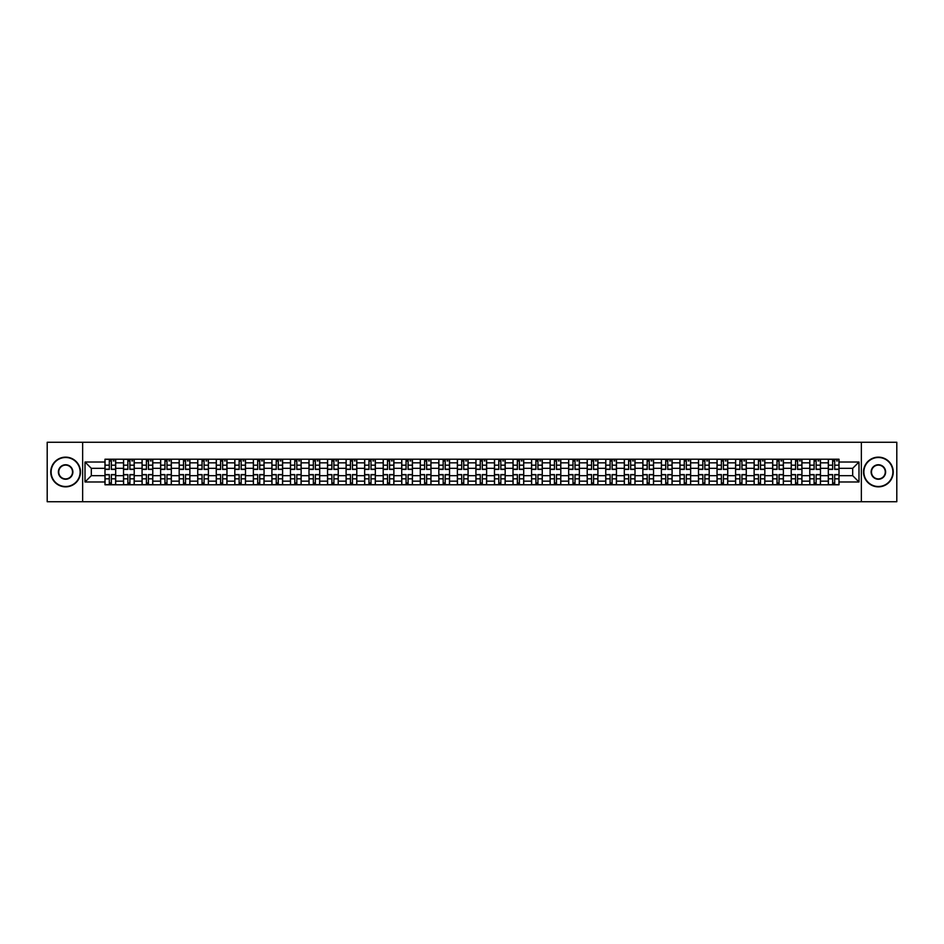 <?xml version="1.0" encoding="UTF-8"?>
<svg xmlns="http://www.w3.org/2000/svg" width="944" height="944" viewBox="0 0 944 944"><rect width="100%" height="100%" fill="white"/><g stroke="black" fill="none" stroke-linecap="round" stroke-linejoin="round"><path stroke-width="1.42" d="M861.365 501.724L896.8 501.724L896.8 442.276L47.2 442.276L47.2 501.724L861.365 501.724L861.365 442.276M123.534 484.779L123.534 462.843L115.687 462.843L115.687 484.779M115.687 462.843L115.687 459.221M123.534 462.843L123.534 459.221M134.225 459.221L134.225 484.779M142.072 484.779L142.072 459.221M152.775 459.221L152.775 484.779M160.622 484.779L160.622 459.221M171.324 459.221L171.324 484.779M179.171 484.779L179.171 459.221M189.874 459.221L189.874 484.779M197.721 484.779L197.721 459.221M208.412 459.221L208.412 484.779M216.259 484.779L216.259 459.221M226.961 459.221L226.961 484.779M234.808 484.779L234.808 459.221M245.511 459.221L245.511 484.779M253.358 484.779L253.358 459.221M264.06 459.221L264.06 484.779M271.907 484.779L271.907 459.221M282.61 459.221L282.61 484.779M290.457 484.779L290.457 459.221M301.148 459.221L301.148 484.779M308.995 484.779L308.995 459.221M319.697 459.221L319.697 484.779M327.544 484.779L327.544 459.221M338.247 459.221L338.247 484.779M346.094 484.779L346.094 459.221M356.797 459.221L356.797 484.779M364.644 484.779L364.644 459.221M375.346 459.221L375.346 484.779M383.193 484.779L383.193 459.221M393.884 459.221L393.884 484.779M401.731 484.779L401.731 459.221M412.434 459.221L412.434 484.779M420.281 484.779L420.281 459.221M430.983 459.221L430.983 484.779M438.83 484.779L438.83 459.221M449.533 459.221L449.533 484.779M457.38 484.779L457.38 459.221M468.082 459.221L468.082 484.779M475.918 484.779L475.918 459.221M486.62 459.221L486.62 484.779M494.467 484.779L494.467 459.221M505.17 459.221L505.17 484.779M513.017 484.779L513.017 459.221M523.719 459.221L523.719 484.779M531.566 484.779L531.566 459.221M542.269 459.221L542.269 484.779M550.116 484.779L550.116 459.221M560.807 459.221L560.807 484.779M568.654 484.779L568.654 459.221M579.356 459.221L579.356 484.779M587.203 484.779L587.203 459.221M597.906 459.221L597.906 484.779M605.753 484.779L605.753 459.221M616.456 459.221L616.456 484.779M624.303 484.779L624.303 459.221M635.005 459.221L635.005 484.779M642.852 484.779L642.852 459.221M653.543 459.221L653.543 484.779M661.39 484.779L661.39 459.221M672.093 459.221L672.093 484.779M679.94 484.779L679.94 459.221M690.642 459.221L690.642 484.779M698.489 484.779L698.489 459.221M709.192 459.221L709.192 484.779M717.039 484.779L717.039 459.221M727.741 459.221L727.741 484.779M735.588 484.779L735.588 459.221M746.279 459.221L746.279 484.779M754.126 484.779L754.126 459.221M764.829 459.221L764.829 484.779M772.676 484.779L772.676 459.221M783.378 459.221L783.378 484.779M791.225 484.779L791.225 459.221M801.928 459.221L801.928 484.779M809.775 484.779L809.775 459.221M820.466 459.221L820.466 484.779M828.313 484.779L828.313 459.221M828.313 475.682L820.466 475.682M809.775 475.682L801.928 475.682M791.225 475.682L783.378 475.682M772.676 475.682L764.829 475.682M754.126 475.682L746.279 475.682M735.588 475.682L727.741 475.682M717.039 475.682L709.192 475.682M698.489 475.682L690.642 475.682M679.94 475.682L672.093 475.682M661.39 475.682L653.543 475.682M642.852 475.682L635.005 475.682M624.303 475.682L616.456 475.682M605.753 475.682L597.906 475.682M587.203 475.682L579.356 475.682M568.654 475.682L560.807 475.682M550.116 475.682L542.269 475.682M531.566 475.682L523.719 475.682M513.017 475.682L505.17 475.682M494.467 475.682L486.62 475.682M475.918 475.682L468.082 475.682M457.38 475.682L449.533 475.682M438.83 475.682L430.983 475.682M420.281 475.682L412.434 475.682M401.731 475.682L393.884 475.682M383.193 475.682L375.346 475.682M364.644 475.682L356.797 475.682M346.094 475.682L338.247 475.682M327.544 475.682L319.697 475.682M308.995 475.682L301.148 475.682M290.457 475.682L282.61 475.682M271.907 475.682L264.06 475.682M253.358 475.682L245.511 475.682M234.808 475.682L226.961 475.682M216.259 475.682L208.412 475.682M197.721 475.682L189.874 475.682M179.171 475.682L171.324 475.682M160.622 475.682L152.775 475.682M142.072 475.682L134.225 475.682M123.534 475.682L115.687 475.682M828.313 468.318L820.466 468.318M809.775 468.318L801.928 468.318M791.225 468.318L783.378 468.318M772.676 468.318L764.829 468.318M754.126 468.318L746.279 468.318M735.588 468.318L727.741 468.318M717.039 468.318L709.192 468.318M698.489 468.318L690.642 468.318M679.94 468.318L672.093 468.318M661.39 468.318L653.543 468.318M642.852 468.318L635.005 468.318M624.303 468.318L616.456 468.318M605.753 468.318L597.906 468.318M587.203 468.318L579.356 468.318M568.654 468.318L560.807 468.318M550.116 468.318L542.269 468.318M531.566 468.318L523.719 468.318M513.017 468.318L505.17 468.318M494.467 468.318L486.62 468.318M475.918 468.318L468.082 468.318M457.38 468.318L449.533 468.318M438.83 468.318L430.983 468.318M420.281 468.318L412.434 468.318M401.731 468.318L393.884 468.318M383.193 468.318L375.346 468.318M364.644 468.318L356.797 468.318M346.094 468.318L338.247 468.318M327.544 468.318L319.697 468.318M308.995 468.318L301.148 468.318M290.457 468.318L282.61 468.318M271.907 468.318L264.06 468.318M253.358 468.318L245.511 468.318M234.808 468.318L226.961 468.318M216.259 468.318L208.412 468.318M197.721 468.318L189.874 468.318M179.171 468.318L171.324 468.318M160.622 468.318L152.775 468.318M142.072 468.318L134.225 468.318M123.534 468.318L115.687 468.318M91.308 475.682L104.985 475.682L104.985 468.318L91.308 468.318L91.308 475.682L85.007 481.983L85.007 462.017L104.985 462.017L104.985 468.318M839.015 468.318L839.015 475.682L852.692 475.682L852.692 468.318L839.015 468.318L839.015 459.221L104.985 459.221L104.985 462.017M839.015 462.017L858.993 462.017L858.993 481.983L839.015 481.983L839.015 475.682M104.985 475.682L104.985 484.779L839.015 484.779L839.015 481.983M104.985 481.983L85.007 481.983M82.635 501.724L82.635 442.276M111.345 482.998L109.315 482.998M109.315 461.002L111.345 461.002M129.894 482.998L127.865 482.998M127.865 461.002L129.894 461.002M148.432 482.998L146.414 482.998M146.414 461.002L148.432 461.002M166.982 482.998L164.964 482.998M164.964 461.002L166.982 461.002M185.531 482.998L183.514 482.998M183.514 461.002L185.531 461.002M204.081 482.998L202.051 482.998M202.051 461.002L204.081 461.002M222.619 482.998L220.601 482.998M220.601 461.002L222.619 461.002M241.168 482.998L239.151 482.998M239.151 461.002L241.168 461.002M259.718 482.998L257.7 482.998M257.7 461.002L259.718 461.002M278.268 482.998L276.25 482.998M276.25 461.002L278.268 461.002M296.817 482.998L294.788 482.998M294.788 461.002L296.817 461.002M315.355 482.998L313.337 482.998M313.337 461.002L315.355 461.002M333.905 482.998L331.887 482.998M331.887 461.002L333.905 461.002M352.454 482.998L350.436 482.998M350.436 461.002L352.454 461.002M371.004 482.998L368.986 482.998M368.986 461.002L371.004 461.002M389.553 482.998L387.524 482.998M387.524 461.002L389.553 461.002M408.091 482.998L406.073 482.998M406.073 461.002L408.091 461.002M426.641 482.998L424.623 482.998M424.623 461.002L426.641 461.002M445.19 482.998L443.173 482.998M443.173 461.002L445.19 461.002M463.74 482.998L461.71 482.998M461.71 461.002L463.74 461.002M482.29 482.998L480.26 482.998M480.26 461.002L482.29 461.002M500.827 482.998L498.81 482.998M498.81 461.002L500.827 461.002M519.377 482.998L517.359 482.998M517.359 461.002L519.377 461.002M537.927 482.998L535.909 482.998M535.909 461.002L537.927 461.002M556.476 482.998L554.447 482.998M554.447 461.002L556.476 461.002M575.014 482.998L572.996 482.998M572.996 461.002L575.014 461.002M593.564 482.998L591.546 482.998M591.546 461.002L593.564 461.002M612.113 482.998L610.095 482.998M610.095 461.002L612.113 461.002M630.663 482.998L628.645 482.998M628.645 461.002L630.663 461.002M649.212 482.998L647.183 482.998M647.183 461.002L649.212 461.002M667.75 482.998L665.732 482.998M665.732 461.002L667.75 461.002M686.3 482.998L684.282 482.998M684.282 461.002L686.3 461.002M704.849 482.998L702.832 482.998M702.832 461.002L704.849 461.002M723.399 482.998L721.381 482.998M721.381 461.002L723.399 461.002M741.949 482.998L739.919 482.998M739.919 461.002L741.949 461.002M760.486 482.998L758.469 482.998M758.469 461.002L760.486 461.002M779.036 482.998L777.018 482.998M777.018 461.002L779.036 461.002M797.586 482.998L795.568 482.998M795.568 461.002L797.586 461.002M816.135 482.998L814.106 482.998M814.106 461.002L816.135 461.002M834.685 482.998L832.655 482.998M832.655 461.002L834.685 461.002M85.007 462.017L91.308 468.318M852.692 475.682L858.993 481.983M852.692 468.318L858.993 462.017M111.345 469.439L111.345 459.339L115.616 459.339L115.616 469.439L111.345 469.439M109.315 460.884L111.345 460.884M113.245 460.884L114.082 460.884M113.068 459.339L105.044 459.339L105.044 469.439L109.315 469.439L109.315 459.339L107.592 459.339M109.315 474.561L109.315 484.661L105.044 484.661L105.044 474.561L109.315 474.561M111.345 483.116L109.315 483.116M107.592 484.661L115.616 484.661L115.616 474.561L111.345 474.561L111.345 484.661L113.068 484.661M129.894 469.439L129.894 459.339L134.166 459.339L134.166 469.439L129.894 469.439M127.865 460.884L129.894 460.884M131.794 460.884L132.62 460.884M131.617 459.339L123.593 459.339L123.593 469.439L127.865 469.439L127.865 459.339L126.142 459.339M148.432 469.439L148.432 459.339L152.716 459.339L152.716 469.439L148.432 469.439M146.414 460.884L148.432 460.884M150.344 460.884L151.17 460.884M150.155 459.339L142.131 459.339L142.131 469.439L146.414 469.439L146.414 459.339L144.692 459.339M166.982 469.439L166.982 459.339L171.265 459.339L171.265 469.439L166.982 469.439M164.964 460.884L166.982 460.884M168.882 460.884L169.719 460.884M168.705 459.339L160.681 459.339L160.681 469.439L164.964 469.439L164.964 459.339L163.241 459.339M127.865 474.561L127.865 484.661L123.593 484.661L123.593 474.561L127.865 474.561M129.894 483.116L127.865 483.116M126.142 484.661L134.166 484.661L134.166 474.561L129.894 474.561L129.894 484.661L131.617 484.661M146.414 474.561L146.414 484.661L142.131 484.661L142.131 474.561L146.414 474.561M148.432 483.116L146.414 483.116M144.692 484.661L152.716 484.661L152.716 474.561L148.432 474.561L148.432 484.661L150.155 484.661M164.964 474.561L164.964 484.661L160.681 484.661L160.681 474.561L164.964 474.561M166.982 483.116L164.964 483.116M163.241 484.661L171.265 484.661L171.265 474.561L166.982 474.561L166.982 484.661L168.705 484.661M65.632 486.502A14.502 14.502 0 0 0 80.134 472A14.502 14.502 0 0 0 65.632 457.498A14.502 14.502 0 0 0 51.118 472A14.502 14.502 0 0 0 65.632 486.502M65.632 457.144A14.856 14.856 0 0 1 80.488 472A14.856 14.856 0 0 1 65.632 486.856A14.856 14.856 0 0 1 50.764 472A14.856 14.856 0 0 1 65.632 457.144M65.632 479.257A7.257 7.257 0 0 1 58.375 472A7.257 7.257 0 0 1 65.632 464.743A7.257 7.257 0 0 1 72.877 472A7.257 7.257 0 0 1 65.632 479.257M65.632 465.109A6.891 6.891 0 0 0 58.729 472A6.891 6.891 0 0 0 65.632 478.891A6.891 6.891 0 0 0 72.523 472A6.891 6.891 0 0 0 65.632 465.109M878.368 486.502A14.502 14.502 0 0 0 892.882 472A14.502 14.502 0 0 0 878.368 457.498A14.502 14.502 0 0 0 863.866 472A14.502 14.502 0 0 0 878.368 486.502M878.368 457.144A14.856 14.856 0 0 1 893.236 472A14.856 14.856 0 0 1 878.368 486.856A14.856 14.856 0 0 1 863.512 472A14.856 14.856 0 0 1 878.368 457.144M878.368 479.257A7.257 7.257 0 0 1 871.123 472A7.257 7.257 0 0 1 878.368 464.743A7.257 7.257 0 0 1 885.625 472A7.257 7.257 0 0 1 878.368 479.257M878.368 465.109A6.891 6.891 0 0 0 871.477 472A6.891 6.891 0 0 0 878.368 478.891A6.891 6.891 0 0 0 885.271 472A6.891 6.891 0 0 0 878.368 465.109M185.531 469.439L185.531 459.339L189.815 459.339L189.815 469.439L185.531 469.439M183.514 460.884L185.531 460.884M187.431 460.884L188.269 460.884M187.254 459.339L179.23 459.339L179.23 469.439L183.514 469.439L183.514 459.339L181.791 459.339M204.081 469.439L204.081 459.339L208.353 459.339L208.353 469.439L204.081 469.439M202.051 460.884L204.081 460.884M205.981 460.884L206.807 460.884M205.804 459.339L197.78 459.339L197.78 469.439L202.051 469.439L202.051 459.339L200.329 459.339M183.514 474.561L183.514 484.661L179.23 484.661L179.23 474.561L183.514 474.561M185.531 483.116L183.514 483.116M181.791 484.661L189.815 484.661L189.815 474.561L185.531 474.561L185.531 484.661L187.254 484.661M202.051 474.561L202.051 484.661L197.78 484.661L197.78 474.561L202.051 474.561M204.081 483.116L202.051 483.116M200.329 484.661L208.353 484.661L208.353 474.561L204.081 474.561L204.081 484.661L205.804 484.661M222.619 469.439L222.619 459.339L226.902 459.339L226.902 469.439L222.619 469.439M220.601 460.884L222.619 460.884M224.53 460.884L225.356 460.884M224.353 459.339L216.318 459.339L216.318 469.439L220.601 469.439L220.601 459.339L218.878 459.339M241.168 469.439L241.168 459.339L245.452 459.339L245.452 469.439L241.168 469.439M239.151 460.884L241.168 460.884M243.068 460.884L243.906 460.884M242.891 459.339L234.867 459.339L234.867 469.439L239.151 469.439L239.151 459.339L237.428 459.339M259.718 469.439L259.718 459.339L264.001 459.339L264.001 469.439L259.718 469.439M257.7 460.884L259.718 460.884M261.618 460.884L262.456 460.884M261.441 459.339L253.417 459.339L253.417 469.439L257.7 469.439L257.7 459.339L255.977 459.339M278.268 469.439L278.268 459.339L282.551 459.339L282.551 469.439L278.268 469.439M276.25 460.884L278.268 460.884M280.167 460.884L281.005 460.884M279.99 459.339L271.966 459.339L271.966 469.439L276.25 469.439L276.25 459.339L274.515 459.339M296.817 469.439L296.817 459.339L301.089 459.339L301.089 469.439L296.817 469.439M294.788 460.884L296.817 460.884M298.717 460.884L299.543 460.884M298.54 459.339L290.516 459.339L290.516 469.439L294.788 469.439L294.788 459.339L293.065 459.339M315.355 469.439L315.355 459.339L319.638 459.339L319.638 469.439L315.355 469.439M313.337 460.884L315.355 460.884M317.267 460.884L318.093 460.884M317.09 459.339L309.054 459.339L309.054 469.439L313.337 469.439L313.337 459.339L311.614 459.339M333.905 469.439L333.905 459.339L338.188 459.339L338.188 469.439L333.905 469.439M331.887 460.884L333.905 460.884M335.804 460.884L336.642 460.884M335.627 459.339L327.603 459.339L327.603 469.439L331.887 469.439L331.887 459.339L330.164 459.339M352.454 469.439L352.454 459.339L356.738 459.339L356.738 469.439L352.454 469.439M350.436 460.884L352.454 460.884M354.354 460.884L355.192 460.884M354.177 459.339L346.153 459.339L346.153 469.439L350.436 469.439L350.436 459.339L348.714 459.339M220.601 474.561L220.601 484.661L216.318 484.661L216.318 474.561L220.601 474.561M222.619 483.116L220.601 483.116M218.878 484.661L226.902 484.661L226.902 474.561L222.619 474.561L222.619 484.661L224.353 484.661M239.151 474.561L239.151 484.661L234.867 484.661L234.867 474.561L239.151 474.561M241.168 483.116L239.151 483.116M237.428 484.661L245.452 484.661L245.452 474.561L241.168 474.561L241.168 484.661L242.891 484.661M257.7 474.561L257.7 484.661L253.417 484.661L253.417 474.561L257.7 474.561M259.718 483.116L257.7 483.116M255.977 484.661L264.001 484.661L264.001 474.561L259.718 474.561L259.718 484.661L261.441 484.661M276.25 474.561L276.25 484.661L271.966 484.661L271.966 474.561L276.25 474.561M278.268 483.116L276.25 483.116M274.515 484.661L282.551 484.661L282.551 474.561L278.268 474.561L278.268 484.661L279.99 484.661M294.788 474.561L294.788 484.661L290.516 484.661L290.516 474.561L294.788 474.561M296.817 483.116L294.788 483.116M293.065 484.661L301.089 484.661L301.089 474.561L296.817 474.561L296.817 484.661L298.54 484.661M313.337 474.561L313.337 484.661L309.054 484.661L309.054 474.561L313.337 474.561M315.355 483.116L313.337 483.116M311.614 484.661L319.638 484.661L319.638 474.561L315.355 474.561L315.355 484.661L317.09 484.661M331.887 474.561L331.887 484.661L327.603 484.661L327.603 474.561L331.887 474.561M333.905 483.116L331.887 483.116M330.164 484.661L338.188 484.661L338.188 474.561L333.905 474.561L333.905 484.661L335.627 484.661M350.436 474.561L350.436 484.661L346.153 484.661L346.153 474.561L350.436 474.561M352.454 483.116L350.436 483.116M348.714 484.661L356.738 484.661L356.738 474.561L352.454 474.561L352.454 484.661L354.177 484.661M371.004 469.439L371.004 459.339L375.287 459.339L375.287 469.439L371.004 469.439M368.986 460.884L371.004 460.884M372.904 460.884L373.741 460.884M372.727 459.339L364.703 459.339L364.703 469.439L368.986 469.439L368.986 459.339L367.251 459.339M389.553 469.439L389.553 459.339L393.825 459.339L393.825 469.439L389.553 469.439M387.524 460.884L389.553 460.884M391.453 460.884L392.279 460.884M391.276 459.339L383.252 459.339L383.252 469.439L387.524 469.439L387.524 459.339L385.801 459.339M408.091 469.439L408.091 459.339L412.375 459.339L412.375 469.439L408.091 469.439M406.073 460.884L408.091 460.884M410.003 460.884L410.829 460.884M409.814 459.339L401.79 459.339L401.79 469.439L406.073 469.439L406.073 459.339L404.351 459.339M426.641 469.439L426.641 459.339L430.924 459.339L430.924 469.439L426.641 469.439M424.623 460.884L426.641 460.884M428.541 460.884L429.378 460.884M428.364 459.339L420.34 459.339L420.34 469.439L424.623 469.439L424.623 459.339L422.9 459.339M445.19 469.439L445.19 459.339L449.474 459.339L449.474 469.439L445.19 469.439M443.173 460.884L445.19 460.884M447.09 460.884L447.928 460.884M446.913 459.339L438.889 459.339L438.889 469.439L443.173 469.439L443.173 459.339L441.45 459.339M463.74 469.439L463.74 459.339L468.012 459.339L468.012 469.439L463.74 469.439M461.71 460.884L463.74 460.884M465.64 460.884L466.466 460.884M465.463 459.339L457.439 459.339L457.439 469.439L461.71 469.439L461.71 459.339L459.988 459.339M482.29 469.439L482.29 459.339L486.561 459.339L486.561 469.439L482.29 469.439M480.26 460.884L482.29 460.884M484.189 460.884L485.015 460.884M484.012 459.339L475.988 459.339L475.988 469.439L480.26 469.439L480.26 459.339L478.537 459.339M500.827 469.439L500.827 459.339L505.111 459.339L505.111 469.439L500.827 469.439M498.81 460.884L500.827 460.884M502.739 460.884L503.565 460.884M502.55 459.339L494.526 459.339L494.526 469.439L498.81 469.439L498.81 459.339L497.087 459.339M519.377 469.439L519.377 459.339L523.66 459.339L523.66 469.439L519.377 469.439M517.359 460.884L519.377 460.884M521.277 460.884L522.115 460.884M521.1 459.339L513.076 459.339L513.076 469.439L517.359 469.439L517.359 459.339L515.636 459.339M537.927 469.439L537.927 459.339L542.21 459.339L542.21 469.439L537.927 469.439M535.909 460.884L537.927 460.884M539.826 460.884L540.664 460.884M539.649 459.339L531.625 459.339L531.625 469.439L535.909 469.439L535.909 459.339L534.186 459.339M556.476 469.439L556.476 459.339L560.748 459.339L560.748 469.439L556.476 469.439M554.447 460.884L556.476 460.884M558.376 460.884L559.202 460.884M558.199 459.339L550.175 459.339L550.175 469.439L554.447 469.439L554.447 459.339L552.724 459.339M575.014 469.439L575.014 459.339L579.297 459.339L579.297 469.439L575.014 469.439M572.996 460.884L575.014 460.884M576.926 460.884L577.752 460.884M576.749 459.339L568.713 459.339L568.713 469.439L572.996 469.439L572.996 459.339L571.273 459.339M593.564 469.439L593.564 459.339L597.847 459.339L597.847 469.439L593.564 469.439M591.546 460.884L593.564 460.884M595.463 460.884L596.301 460.884M595.286 459.339L587.262 459.339L587.262 469.439L591.546 469.439L591.546 459.339L589.823 459.339M612.113 469.439L612.113 459.339L616.397 459.339L616.397 469.439L612.113 469.439M610.095 460.884L612.113 460.884M614.013 460.884L614.851 460.884M613.836 459.339L605.812 459.339L605.812 469.439L610.095 469.439L610.095 459.339L608.373 459.339M630.663 469.439L630.663 459.339L634.946 459.339L634.946 469.439L630.663 469.439M628.645 460.884L630.663 460.884M632.563 460.884L633.4 460.884M632.386 459.339L624.362 459.339L624.362 469.439L628.645 469.439L628.645 459.339L626.91 459.339M368.986 474.561L368.986 484.661L364.703 484.661L364.703 474.561L368.986 474.561M371.004 483.116L368.986 483.116M367.251 484.661L375.287 484.661L375.287 474.561L371.004 474.561L371.004 484.661L372.727 484.661M387.524 474.561L387.524 484.661L383.252 484.661L383.252 474.561L387.524 474.561M389.553 483.116L387.524 483.116M385.801 484.661L393.825 484.661L393.825 474.561L389.553 474.561L389.553 484.661L391.276 484.661M406.073 474.561L406.073 484.661L401.79 484.661L401.79 474.561L406.073 474.561M408.091 483.116L406.073 483.116M404.351 484.661L412.375 484.661L412.375 474.561L408.091 474.561L408.091 484.661L409.814 484.661M424.623 474.561L424.623 484.661L420.34 484.661L420.34 474.561L424.623 474.561M426.641 483.116L424.623 483.116M422.9 484.661L430.924 484.661L430.924 474.561L426.641 474.561L426.641 484.661L428.364 484.661M443.173 474.561L443.173 484.661L438.889 484.661L438.889 474.561L443.173 474.561M445.19 483.116L443.173 483.116M441.45 484.661L449.474 484.661L449.474 474.561L445.19 474.561L445.19 484.661L446.913 484.661M461.71 474.561L461.71 484.661L457.439 484.661L457.439 474.561L461.71 474.561M463.74 483.116L461.71 483.116M459.988 484.661L468.012 484.661L468.012 474.561L463.74 474.561L463.74 484.661L465.463 484.661M480.26 474.561L480.26 484.661L475.988 484.661L475.988 474.561L480.26 474.561M482.29 483.116L480.26 483.116M478.537 484.661L486.561 484.661L486.561 474.561L482.29 474.561L482.29 484.661L484.012 484.661M498.81 474.561L498.81 484.661L494.526 484.661L494.526 474.561L498.81 474.561M500.827 483.116L498.81 483.116M497.087 484.661L505.111 484.661L505.111 474.561L500.827 474.561L500.827 484.661L502.55 484.661M517.359 474.561L517.359 484.661L513.076 484.661L513.076 474.561L517.359 474.561M519.377 483.116L517.359 483.116M515.636 484.661L523.66 484.661L523.66 474.561L519.377 474.561L519.377 484.661L521.1 484.661M535.909 474.561L535.909 484.661L531.625 484.661L531.625 474.561L535.909 474.561M537.927 483.116L535.909 483.116M534.186 484.661L542.21 484.661L542.21 474.561L537.927 474.561L537.927 484.661L539.649 484.661M554.447 474.561L554.447 484.661L550.175 484.661L550.175 474.561L554.447 474.561M556.476 483.116L554.447 483.116M552.724 484.661L560.748 484.661L560.748 474.561L556.476 474.561L556.476 484.661L558.199 484.661M572.996 474.561L572.996 484.661L568.713 484.661L568.713 474.561L572.996 474.561M575.014 483.116L572.996 483.116M571.273 484.661L579.297 484.661L579.297 474.561L575.014 474.561L575.014 484.661L576.749 484.661M591.546 474.561L591.546 484.661L587.262 484.661L587.262 474.561L591.546 474.561M593.564 483.116L591.546 483.116M589.823 484.661L597.847 484.661L597.847 474.561L593.564 474.561L593.564 484.661L595.286 484.661M610.095 474.561L610.095 484.661L605.812 484.661L605.812 474.561L610.095 474.561M612.113 483.116L610.095 483.116M608.373 484.661L616.397 484.661L616.397 474.561L612.113 474.561L612.113 484.661L613.836 484.661M628.645 474.561L628.645 484.661L624.362 484.661L624.362 474.561L628.645 474.561M630.663 483.116L628.645 483.116M626.91 484.661L634.946 484.661L634.946 474.561L630.663 474.561L630.663 484.661L632.386 484.661M649.212 469.439L649.212 459.339L653.484 459.339L653.484 469.439L649.212 469.439M647.183 460.884L649.212 460.884M651.112 460.884L651.938 460.884M650.935 459.339L642.911 459.339L642.911 469.439L647.183 469.439L647.183 459.339L645.46 459.339M647.183 474.561L647.183 484.661L642.911 484.661L642.911 474.561L647.183 474.561M649.212 483.116L647.183 483.116M645.46 484.661L653.484 484.661L653.484 474.561L649.212 474.561L649.212 484.661L650.935 484.661M667.75 469.439L667.75 459.339L672.034 459.339L672.034 469.439L667.75 469.439M665.732 460.884L667.75 460.884M669.662 460.884L670.488 460.884M669.485 459.339L661.449 459.339L661.449 469.439L665.732 469.439L665.732 459.339L664.01 459.339M665.732 474.561L665.732 484.661L661.449 484.661L661.449 474.561L665.732 474.561M667.75 483.116L665.732 483.116M664.01 484.661L672.034 484.661L672.034 474.561L667.75 474.561L667.75 484.661L669.485 484.661M686.3 469.439L686.3 459.339L690.583 459.339L690.583 469.439L686.3 469.439M684.282 460.884L686.3 460.884M688.2 460.884L689.037 460.884M688.023 459.339L679.999 459.339L679.999 469.439L684.282 469.439L684.282 459.339L682.559 459.339M684.282 474.561L684.282 484.661L679.999 484.661L679.999 474.561L684.282 474.561M686.3 483.116L684.282 483.116M682.559 484.661L690.583 484.661L690.583 474.561L686.3 474.561L686.3 484.661L688.023 484.661M704.849 469.439L704.849 459.339L709.133 459.339L709.133 469.439L704.849 469.439M702.832 460.884L704.849 460.884M706.749 460.884L707.587 460.884M706.572 459.339L698.548 459.339L698.548 469.439L702.832 469.439L702.832 459.339L701.109 459.339M702.832 474.561L702.832 484.661L698.548 484.661L698.548 474.561L702.832 474.561M704.849 483.116L702.832 483.116M701.109 484.661L709.133 484.661L709.133 474.561L704.849 474.561L704.849 484.661L706.572 484.661M723.399 469.439L723.399 459.339L727.682 459.339L727.682 469.439L723.399 469.439M721.381 460.884L723.399 460.884M725.299 460.884L726.137 460.884M725.122 459.339L717.098 459.339L717.098 469.439L721.381 469.439L721.381 459.339L719.647 459.339M721.381 474.561L721.381 484.661L717.098 484.661L717.098 474.561L721.381 474.561M723.399 483.116L721.381 483.116M719.647 484.661L727.682 484.661L727.682 474.561L723.399 474.561L723.399 484.661L725.122 484.661M741.949 469.439L741.949 459.339L746.22 459.339L746.22 469.439L741.949 469.439M739.919 460.884L741.949 460.884M743.848 460.884L744.674 460.884M743.671 459.339L735.647 459.339L735.647 469.439L739.919 469.439L739.919 459.339L738.196 459.339M739.919 474.561L739.919 484.661L735.647 484.661L735.647 474.561L739.919 474.561M741.949 483.116L739.919 483.116M738.196 484.661L746.22 484.661L746.22 474.561L741.949 474.561L741.949 484.661L743.671 484.661M760.486 469.439L760.486 459.339L764.77 459.339L764.77 469.439L760.486 469.439M758.469 460.884L760.486 460.884M762.398 460.884L763.224 460.884M762.209 459.339L754.185 459.339L754.185 469.439L758.469 469.439L758.469 459.339L756.746 459.339M758.469 474.561L758.469 484.661L754.185 484.661L754.185 474.561L758.469 474.561M760.486 483.116L758.469 483.116M756.746 484.661L764.77 484.661L764.77 474.561L760.486 474.561L760.486 484.661L762.209 484.661M779.036 469.439L779.036 459.339L783.319 459.339L783.319 469.439L779.036 469.439M777.018 460.884L779.036 460.884M780.936 460.884L781.774 460.884M780.759 459.339L772.735 459.339L772.735 469.439L777.018 469.439L777.018 459.339L775.295 459.339M777.018 474.561L777.018 484.661L772.735 484.661L772.735 474.561L777.018 474.561M779.036 483.116L777.018 483.116M775.295 484.661L783.319 484.661L783.319 474.561L779.036 474.561L779.036 484.661L780.759 484.661M797.586 469.439L797.586 459.339L801.869 459.339L801.869 469.439L797.586 469.439M795.568 460.884L797.586 460.884M799.485 460.884L800.323 460.884M799.308 459.339L791.284 459.339L791.284 469.439L795.568 469.439L795.568 459.339L793.845 459.339M795.568 474.561L795.568 484.661L791.284 484.661L791.284 474.561L795.568 474.561M797.586 483.116L795.568 483.116M793.845 484.661L801.869 484.661L801.869 474.561L797.586 474.561L797.586 484.661L799.308 484.661M816.135 469.439L816.135 459.339L820.407 459.339L820.407 469.439L816.135 469.439M814.106 460.884L816.135 460.884M818.035 460.884L818.861 460.884M817.858 459.339L809.834 459.339L809.834 469.439L814.106 469.439L814.106 459.339L812.383 459.339M814.106 474.561L814.106 484.661L809.834 484.661L809.834 474.561L814.106 474.561M816.135 483.116L814.106 483.116M812.383 484.661L820.407 484.661L820.407 474.561L816.135 474.561L816.135 484.661L817.858 484.661M834.685 469.439L834.685 459.339L838.956 459.339L838.956 469.439L834.685 469.439M832.655 460.884L834.685 460.884M836.585 460.884L837.411 460.884M836.408 459.339L828.384 459.339L828.384 469.439L832.655 469.439L832.655 459.339L830.932 459.339M832.655 474.561L832.655 484.661L828.384 484.661L828.384 474.561L832.655 474.561M834.685 483.116L832.655 483.116M830.932 484.661L838.956 484.661L838.956 474.561L834.685 474.561L834.685 484.661L836.408 484.661M809.775 462.843L801.928 462.843M791.225 462.843L783.378 462.843M772.676 462.843L764.829 462.843M754.126 462.843L746.279 462.843M735.588 462.843L727.741 462.843M717.039 462.843L709.192 462.843M698.489 462.843L690.642 462.843M679.94 462.843L672.093 462.843M661.39 462.843L653.543 462.843M642.852 462.843L635.005 462.843M624.303 462.843L616.456 462.843M605.753 462.843L597.906 462.843M587.203 462.843L579.356 462.843M568.654 462.843L560.807 462.843M550.116 462.843L542.269 462.843M531.566 462.843L523.719 462.843M513.017 462.843L505.17 462.843M494.467 462.843L486.62 462.843M475.918 462.843L468.082 462.843M457.38 462.843L449.533 462.843M438.83 462.843L430.983 462.843M420.281 462.843L412.434 462.843M401.731 462.843L393.884 462.843M383.193 462.843L375.346 462.843M364.644 462.843L356.797 462.843M346.094 462.843L338.247 462.843M327.544 462.843L319.697 462.843M308.995 462.843L301.148 462.843M290.457 462.843L282.61 462.843M271.907 462.843L264.06 462.843M253.358 462.843L245.511 462.843M234.808 462.843L226.961 462.843M216.259 462.843L208.412 462.843M197.721 462.843L189.874 462.843M179.171 462.843L171.324 462.843M160.622 462.843L152.775 462.843M142.072 462.843L134.225 462.843M828.313 462.843L820.466 462.843M809.775 481.157L801.928 481.157M791.225 481.157L783.378 481.157M772.676 481.157L764.829 481.157M754.126 481.157L746.279 481.157M735.588 481.157L727.741 481.157M717.039 481.157L709.192 481.157M698.489 481.157L690.642 481.157M679.94 481.157L672.093 481.157M661.39 481.157L653.543 481.157M642.852 481.157L635.005 481.157M624.303 481.157L616.456 481.157M605.753 481.157L597.906 481.157M587.203 481.157L579.356 481.157M568.654 481.157L560.807 481.157M550.116 481.157L542.269 481.157M531.566 481.157L523.719 481.157M513.017 481.157L505.17 481.157M494.467 481.157L486.62 481.157M475.918 481.157L468.082 481.157M457.38 481.157L449.533 481.157M438.83 481.157L430.983 481.157M420.281 481.157L412.434 481.157M401.731 481.157L393.884 481.157M383.193 481.157L375.346 481.157M364.644 481.157L356.797 481.157M346.094 481.157L338.247 481.157M327.544 481.157L319.697 481.157M308.995 481.157L301.148 481.157M290.457 481.157L282.61 481.157M271.907 481.157L264.06 481.157M253.358 481.157L245.511 481.157M234.808 481.157L226.961 481.157M216.259 481.157L208.412 481.157M197.721 481.157L189.874 481.157M179.171 481.157L171.324 481.157M160.622 481.157L152.775 481.157M142.072 481.157L134.225 481.157M123.534 481.157L115.687 481.157M828.313 481.157L820.466 481.157M111.345 469.192L115.616 469.192M111.345 465.18L115.616 465.18M105.044 469.192L109.315 469.192M105.044 465.18L109.315 465.18M109.315 474.808L105.044 474.808M109.315 478.82L105.044 478.82M115.616 474.808L111.345 474.808M115.616 478.82L111.345 478.82M129.894 469.192L134.166 469.192M129.894 465.18L134.166 465.18M123.593 469.192L127.865 469.192M123.593 465.18L127.865 465.18M148.432 469.192L152.716 469.192M148.432 465.18L152.716 465.18M142.131 469.192L146.414 469.192M142.131 465.18L146.414 465.18M166.982 469.192L171.265 469.192M166.982 465.18L171.265 465.18M160.681 469.192L164.964 469.192M160.681 465.18L164.964 465.18M127.865 474.808L123.593 474.808M127.865 478.82L123.593 478.82M134.166 474.808L129.894 474.808M134.166 478.82L129.894 478.82M146.414 474.808L142.131 474.808M146.414 478.82L142.131 478.82M152.716 474.808L148.432 474.808M152.716 478.82L148.432 478.82M164.964 474.808L160.681 474.808M164.964 478.82L160.681 478.82M171.265 474.808L166.982 474.808M171.265 478.82L166.982 478.82M185.531 469.192L189.815 469.192M185.531 465.18L189.815 465.18M179.23 469.192L183.514 469.192M179.23 465.18L183.514 465.18M204.081 469.192L208.353 469.192M204.081 465.18L208.353 465.18M197.78 469.192L202.051 469.192M197.78 465.18L202.051 465.18M183.514 474.808L179.23 474.808M183.514 478.82L179.23 478.82M189.815 474.808L185.531 474.808M189.815 478.82L185.531 478.82M202.051 474.808L197.78 474.808M202.051 478.82L197.78 478.82M208.353 474.808L204.081 474.808M208.353 478.82L204.081 478.82M222.619 469.192L226.902 469.192M222.619 465.18L226.902 465.18M216.318 469.192L220.601 469.192M216.318 465.18L220.601 465.18M241.168 469.192L245.452 469.192M241.168 465.18L245.452 465.18M234.867 469.192L239.151 469.192M234.867 465.18L239.151 465.18M259.718 469.192L264.001 469.192M259.718 465.18L264.001 465.18M253.417 469.192L257.7 469.192M253.417 465.18L257.7 465.18M278.268 469.192L282.551 469.192M278.268 465.18L282.551 465.18M271.966 469.192L276.25 469.192M271.966 465.18L276.25 465.18M296.817 469.192L301.089 469.192M296.817 465.18L301.089 465.18M290.516 469.192L294.788 469.192M290.516 465.18L294.788 465.18M315.355 469.192L319.638 469.192M315.355 465.18L319.638 465.18M309.054 469.192L313.337 469.192M309.054 465.18L313.337 465.18M333.905 469.192L338.188 469.192M333.905 465.18L338.188 465.18M327.603 469.192L331.887 469.192M327.603 465.18L331.887 465.18M352.454 469.192L356.738 469.192M352.454 465.18L356.738 465.18M346.153 469.192L350.436 469.192M346.153 465.18L350.436 465.18M220.601 474.808L216.318 474.808M220.601 478.82L216.318 478.82M226.902 474.808L222.619 474.808M226.902 478.82L222.619 478.82M239.151 474.808L234.867 474.808M239.151 478.82L234.867 478.82M245.452 474.808L241.168 474.808M245.452 478.82L241.168 478.82M257.7 474.808L253.417 474.808M257.7 478.82L253.417 478.82M264.001 474.808L259.718 474.808M264.001 478.82L259.718 478.82M276.25 474.808L271.966 474.808M276.25 478.82L271.966 478.82M282.551 474.808L278.268 474.808M282.551 478.82L278.268 478.82M294.788 474.808L290.516 474.808M294.788 478.82L290.516 478.82M301.089 474.808L296.817 474.808M301.089 478.82L296.817 478.82M313.337 474.808L309.054 474.808M313.337 478.82L309.054 478.82M319.638 474.808L315.355 474.808M319.638 478.82L315.355 478.82M331.887 474.808L327.603 474.808M331.887 478.82L327.603 478.82M338.188 474.808L333.905 474.808M338.188 478.82L333.905 478.82M350.436 474.808L346.153 474.808M350.436 478.82L346.153 478.82M356.738 474.808L352.454 474.808M356.738 478.82L352.454 478.82M371.004 469.192L375.287 469.192M371.004 465.18L375.287 465.18M364.703 469.192L368.986 469.192M364.703 465.18L368.986 465.18M389.553 469.192L393.825 469.192M389.553 465.18L393.825 465.18M383.252 469.192L387.524 469.192M383.252 465.18L387.524 465.18M408.091 469.192L412.375 469.192M408.091 465.18L412.375 465.18M401.79 469.192L406.073 469.192M401.79 465.18L406.073 465.18M426.641 469.192L430.924 469.192M426.641 465.18L430.924 465.18M420.34 469.192L424.623 469.192M420.34 465.18L424.623 465.18M445.19 469.192L449.474 469.192M445.19 465.18L449.474 465.18M438.889 469.192L443.173 469.192M438.889 465.18L443.173 465.18M463.74 469.192L468.012 469.192M463.74 465.18L468.012 465.18M457.439 469.192L461.71 469.192M457.439 465.18L461.71 465.18M482.29 469.192L486.561 469.192M482.29 465.18L486.561 465.18M475.988 469.192L480.26 469.192M475.988 465.18L480.26 465.18M500.827 469.192L505.111 469.192M500.827 465.18L505.111 465.18M494.526 469.192L498.81 469.192M494.526 465.18L498.81 465.18M519.377 469.192L523.66 469.192M519.377 465.18L523.66 465.18M513.076 469.192L517.359 469.192M513.076 465.18L517.359 465.18M537.927 469.192L542.21 469.192M537.927 465.18L542.21 465.18M531.625 469.192L535.909 469.192M531.625 465.18L535.909 465.18M556.476 469.192L560.748 469.192M556.476 465.18L560.748 465.18M550.175 469.192L554.447 469.192M550.175 465.18L554.447 465.18M575.014 469.192L579.297 469.192M575.014 465.18L579.297 465.18M568.713 469.192L572.996 469.192M568.713 465.18L572.996 465.18M593.564 469.192L597.847 469.192M593.564 465.18L597.847 465.18M587.262 469.192L591.546 469.192M587.262 465.18L591.546 465.18M612.113 469.192L616.397 469.192M612.113 465.18L616.397 465.18M605.812 469.192L610.095 469.192M605.812 465.18L610.095 465.18M630.663 469.192L634.946 469.192M630.663 465.18L634.946 465.18M624.362 469.192L628.645 469.192M624.362 465.18L628.645 465.18M368.986 474.808L364.703 474.808M368.986 478.82L364.703 478.82M375.287 474.808L371.004 474.808M375.287 478.82L371.004 478.82M387.524 474.808L383.252 474.808M387.524 478.82L383.252 478.82M393.825 474.808L389.553 474.808M393.825 478.82L389.553 478.82M406.073 474.808L401.79 474.808M406.073 478.82L401.79 478.82M412.375 474.808L408.091 474.808M412.375 478.82L408.091 478.82M424.623 474.808L420.34 474.808M424.623 478.82L420.34 478.82M430.924 474.808L426.641 474.808M430.924 478.82L426.641 478.82M443.173 474.808L438.889 474.808M443.173 478.82L438.889 478.82M449.474 474.808L445.19 474.808M449.474 478.82L445.19 478.82M461.71 474.808L457.439 474.808M461.71 478.82L457.439 478.82M468.012 474.808L463.74 474.808M468.012 478.82L463.74 478.82M480.26 474.808L475.988 474.808M480.26 478.82L475.988 478.82M486.561 474.808L482.29 474.808M486.561 478.82L482.29 478.82M498.81 474.808L494.526 474.808M498.81 478.82L494.526 478.82M505.111 474.808L500.827 474.808M505.111 478.82L500.827 478.82M517.359 474.808L513.076 474.808M517.359 478.82L513.076 478.82M523.66 474.808L519.377 474.808M523.66 478.82L519.377 478.82M535.909 474.808L531.625 474.808M535.909 478.82L531.625 478.82M542.21 474.808L537.927 474.808M542.21 478.82L537.927 478.82M554.447 474.808L550.175 474.808M554.447 478.82L550.175 478.82M560.748 474.808L556.476 474.808M560.748 478.82L556.476 478.82M572.996 474.808L568.713 474.808M572.996 478.82L568.713 478.82M579.297 474.808L575.014 474.808M579.297 478.82L575.014 478.82M591.546 474.808L587.262 474.808M591.546 478.82L587.262 478.82M597.847 474.808L593.564 474.808M597.847 478.82L593.564 478.82M610.095 474.808L605.812 474.808M610.095 478.82L605.812 478.82M616.397 474.808L612.113 474.808M616.397 478.82L612.113 478.82M628.645 474.808L624.362 474.808M628.645 478.82L624.362 478.82M634.946 474.808L630.663 474.808M634.946 478.82L630.663 478.82M649.212 469.192L653.484 469.192M649.212 465.18L653.484 465.18M642.911 469.192L647.183 469.192M642.911 465.18L647.183 465.18M647.183 474.808L642.911 474.808M647.183 478.82L642.911 478.82M653.484 474.808L649.212 474.808M653.484 478.82L649.212 478.82M667.75 469.192L672.034 469.192M667.75 465.18L672.034 465.18M661.449 469.192L665.732 469.192M661.449 465.18L665.732 465.18M665.732 474.808L661.449 474.808M665.732 478.82L661.449 478.82M672.034 474.808L667.75 474.808M672.034 478.82L667.75 478.82M686.3 469.192L690.583 469.192M686.3 465.18L690.583 465.18M679.999 469.192L684.282 469.192M679.999 465.18L684.282 465.18M684.282 474.808L679.999 474.808M684.282 478.82L679.999 478.82M690.583 474.808L686.3 474.808M690.583 478.82L686.3 478.82M704.849 469.192L709.133 469.192M704.849 465.18L709.133 465.18M698.548 469.192L702.832 469.192M698.548 465.18L702.832 465.18M702.832 474.808L698.548 474.808M702.832 478.82L698.548 478.82M709.133 474.808L704.849 474.808M709.133 478.82L704.849 478.82M723.399 469.192L727.682 469.192M723.399 465.18L727.682 465.18M717.098 469.192L721.381 469.192M717.098 465.18L721.381 465.18M721.381 474.808L717.098 474.808M721.381 478.82L717.098 478.82M727.682 474.808L723.399 474.808M727.682 478.82L723.399 478.82M741.949 469.192L746.22 469.192M741.949 465.18L746.22 465.18M735.647 469.192L739.919 469.192M735.647 465.18L739.919 465.18M739.919 474.808L735.647 474.808M739.919 478.82L735.647 478.82M746.22 474.808L741.949 474.808M746.22 478.82L741.949 478.82M760.486 469.192L764.77 469.192M760.486 465.18L764.77 465.18M754.185 469.192L758.469 469.192M754.185 465.18L758.469 465.18M758.469 474.808L754.185 474.808M758.469 478.82L754.185 478.82M764.77 474.808L760.486 474.808M764.77 478.82L760.486 478.82M779.036 469.192L783.319 469.192M779.036 465.18L783.319 465.18M772.735 469.192L777.018 469.192M772.735 465.18L777.018 465.18M777.018 474.808L772.735 474.808M777.018 478.82L772.735 478.82M783.319 474.808L779.036 474.808M783.319 478.82L779.036 478.82M797.586 469.192L801.869 469.192M797.586 465.18L801.869 465.18M791.284 469.192L795.568 469.192M791.284 465.18L795.568 465.18M795.568 474.808L791.284 474.808M795.568 478.82L791.284 478.82M801.869 474.808L797.586 474.808M801.869 478.82L797.586 478.82M816.135 469.192L820.407 469.192M816.135 465.18L820.407 465.18M809.834 469.192L814.106 469.192M809.834 465.18L814.106 465.18M814.106 474.808L809.834 474.808M814.106 478.82L809.834 478.82M820.407 474.808L816.135 474.808M820.407 478.82L816.135 478.82M834.685 469.192L838.956 469.192M834.685 465.18L838.956 465.18M828.384 469.192L832.655 469.192M828.384 465.18L832.655 465.18M832.655 474.808L828.384 474.808M832.655 478.82L828.384 478.82M838.956 474.808L834.685 474.808M838.956 478.82L834.685 478.82"/></g></svg>
